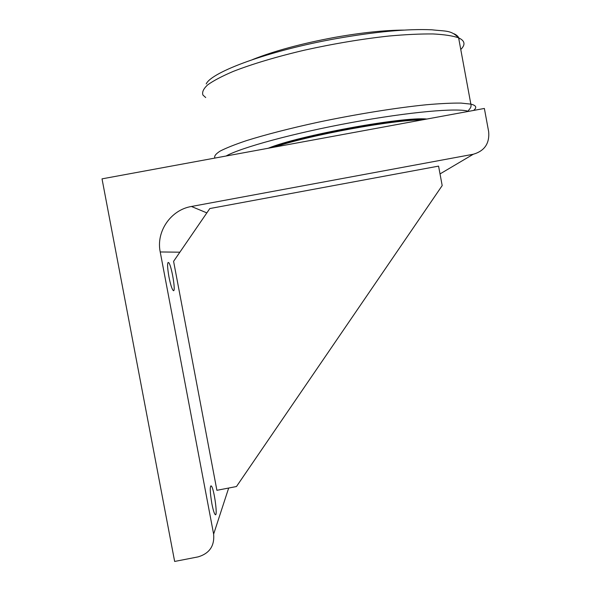 <?xml version="1.0" encoding="UTF-8"?>
<svg xmlns="http://www.w3.org/2000/svg" width="591" height="591" viewBox="0 0 591 591"><rect width="100%" height="100%" fill="white"/><g stroke="black" fill="none" stroke-linecap="round" stroke-linejoin="round"><path stroke-width="0.89" d="M268.211 148.26C298.034 135.701 402.811 116.442 426.879 119.042M252.608 59.558C274.202 50.966 301.388 43.608 334.174 37.484C361.419 32.638 384.704 30.178 404.045 30.097M425.948 119.212C400.137 117.35 300.849 135.605 269.577 148.001M274.394 147.115C308.273 135.361 392.978 119.788 422.24 119.892M102.021 178.859L484.369 108.456L488.668 131.719C489.666 143.465 484.531 150.978 473.273 154.251L191.432 206.481C170.806 209.857 155.913 231.546 160.22 251.958L213.632 534.138C214.659 545.892 209.48 553.479 198.081 556.885L174.648 561.45L102.021 178.859M209.82 208.549L173.591 261.34L216.897 490.308L236.466 486.533L442.186 185.589L438.574 166.123L209.82 208.549M211.881 503.768C209.938 491.956 209.746 486.016 211.297 485.935C214.119 488.232 218.138 518.144 215.094 514.473C214.105 513.195 213.033 509.627 211.881 503.768M168.937 276.839C167.305 267.258 167.164 262.478 168.516 262.5C171.383 264.088 176.317 293.395 173.222 290.499C171.892 288.977 170.459 284.426 168.937 276.839M226.072 156.017C240.707 147.669 293.675 133.145 351.652 122.507C409.644 111.832 458.372 107.636 468.567 111.367M459.03 39.937C459.281 37.529 457.633 35.482 454.087 33.79M205.712 97.545L202.957 95.085C201.878 92.196 203.444 88.79 207.663 84.868C213.484 80.694 222.002 76.209 233.216 71.422C251.84 64.131 276.603 56.699 304.616 50.132C333.738 43.69 361.818 38.991 388.856 36.036C405.707 34.514 420.467 33.827 433.137 33.953C444.336 34.537 452.832 35.837 458.616 37.839C450.955 30.008 446.508 31.471 431.925 29.801C407.827 28.7 375.898 31.641 336.124 38.637C269.2 50.567 211.408 71.917 206.215 83.944M473.59 110.436C477.173 107.525 476.257 105.42 470.85 104.119L458.616 37.839C464.903 40.742 465.656 44.598 460.869 49.385M468.855 111.307C466.698 110.687 472.187 108.589 470.85 104.119L461.039 103.093C451.923 102.982 440.295 103.543 426.155 104.777C396.081 107.798 356.144 114.211 318.187 122.211C290.107 128.306 265.189 134.741 246.321 140.68C234.93 144.514 226.22 147.972 220.207 151.052C215.774 153.867 214.001 156.164 214.873 157.96M473.273 154.251L440.022 173.924M228.68 488.033L213.632 534.138M160.22 251.958L179.871 252.194M206.843 212.886L191.432 206.481M211.297 485.935L210.603 486.068M168.516 262.5L167.947 262.603"/></g></svg>
